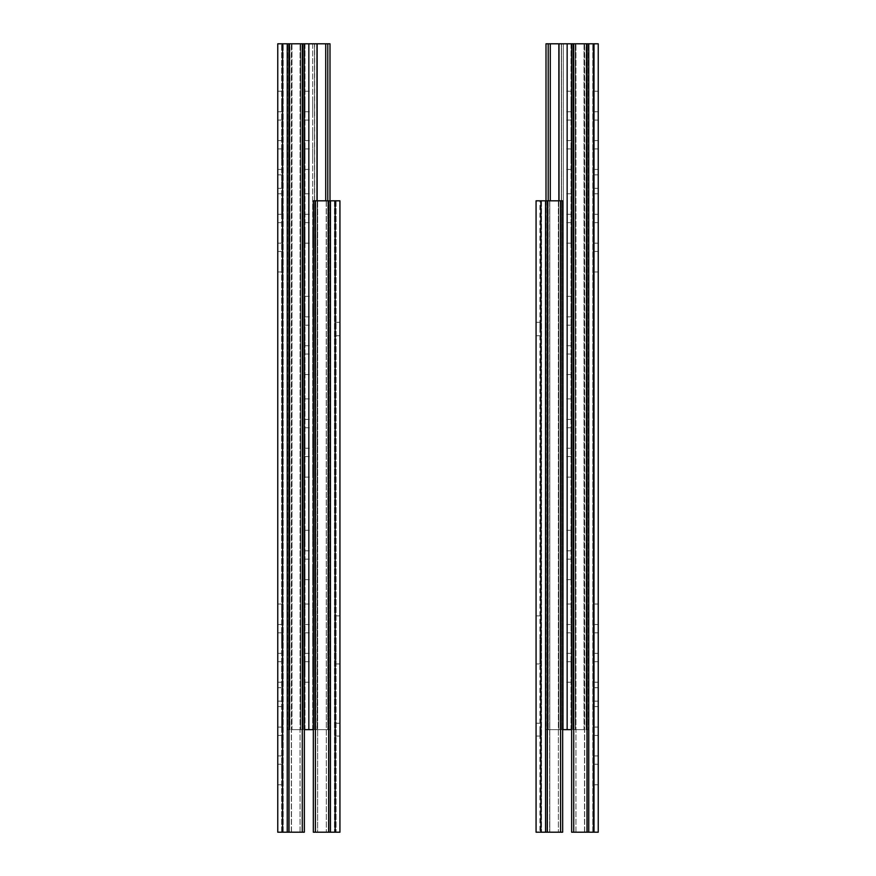 <?xml version="1.0" encoding="UTF-8"?>
<svg xmlns="http://www.w3.org/2000/svg" width="876" height="876" viewBox="0 0 876 876"><rect width="100%" height="100%" fill="white"/><g stroke="black" fill="none" stroke-linecap="round" stroke-linejoin="round"><path stroke-width="0.66" stroke-dasharray="4.38 3.29" d="M277.758 832.2L291.347 832.2L287.229 832.2L287.229 43.8L281.601 43.8L291.347 43.8L277.758 43.8L277.758 832.2M304.355 43.8L304.355 832.2L287.229 832.2L287.229 43.8L330 43.8L327.909 43.8L330 43.8L330 729.642L325.708 729.642L327.788 729.642L327.788 200.834M302.154 832.2L291.489 832.2L302.154 832.2L302.154 43.8L302.154 832.2M291.489 832.2L291.347 43.8L291.489 832.2M277.758 694.394L277.758 687.66L277.758 694.394M277.758 181.606L277.758 188.34L277.758 181.606M277.758 745.673L277.758 735.413L277.758 745.673M277.758 774.515L277.758 764.255L277.758 774.515M277.758 716.82L277.758 727.08L277.758 716.82M277.758 643.115L277.758 632.855L277.758 643.115M277.758 671.958L277.758 661.698L277.758 671.958M277.758 614.273L277.758 604.013L277.758 614.273M277.758 232.885L277.758 243.145L277.758 232.885M277.758 261.727L277.758 271.987L277.758 261.727M277.758 204.042L277.758 214.302L277.758 204.042M277.758 130.327L277.758 140.587L277.758 130.327M277.758 159.18L277.758 148.92L277.758 159.18M277.758 101.485L277.758 111.745L277.758 101.485M281.601 832.2L281.601 43.8L281.601 832.2M281.601 694.394L281.601 687.66L281.601 694.394M281.601 181.606L281.601 188.34L281.601 181.606M281.601 745.673L281.601 735.413L281.601 745.673M281.601 774.515L281.601 764.255L281.601 774.515M281.601 716.82L281.601 727.08L281.601 716.82M281.601 643.115L281.601 632.855L281.601 643.115M281.601 671.958L281.601 661.698L281.601 671.958M281.601 614.273L281.601 604.013L281.601 614.273M281.601 232.885L281.601 243.145L281.601 232.885M281.601 261.727L281.601 271.987L281.601 261.727M281.601 204.042L281.601 214.302L281.601 204.042M281.601 130.327L281.601 140.587L281.601 130.327M281.601 159.18L281.601 148.92L281.601 159.18M281.601 101.485L281.601 111.745L281.601 101.485M317.616 832.2L326.2 832.2L317.616 832.2L317.616 200.834L315.535 200.834L315.535 832.2L315.535 200.834L313.334 200.834L326.2 200.834L317.616 200.834L317.616 832.2M339.932 200.834L326.343 200.834L330.46 200.834L330.46 832.2L336.088 832.2L326.343 832.2L339.932 832.2L339.932 200.834M315.415 200.834L330.46 200.834L330.46 832.2L313.334 832.2L313.334 200.834L315.415 200.834L315.415 832.2M326.2 200.834L326.343 832.2L326.2 200.834M339.932 729.642L339.932 736.059L339.932 729.642M339.932 329.037L339.932 322.302L339.932 329.037M339.932 639.907L339.932 663.942L339.932 639.907M336.088 200.834L336.088 832.2L336.088 200.834M336.088 729.642L336.088 736.059L336.088 729.642M336.088 329.037L336.088 322.302L336.088 329.037M336.088 639.907L336.088 663.942L336.088 639.907M305.001 540.558L305.001 530.298L305.001 540.558M305.001 569.4L305.001 579.66L305.001 569.4M305.001 643.115L305.001 632.855L305.001 643.115M305.001 671.958L305.001 661.698L305.001 671.958M305.001 614.273L305.001 604.013L305.001 614.273M305.001 438L305.001 448.26L305.001 438M305.001 466.842L305.001 477.102L305.001 466.842M305.001 409.158L305.001 398.898L305.001 409.158M305.001 335.442L305.001 345.702L305.001 335.442M305.001 364.285L305.001 374.545L305.001 364.285M305.001 306.6L305.001 316.86L305.001 306.6M305.001 232.885L305.001 243.145L305.001 232.885M305.001 204.042L305.001 214.302L305.001 204.042M305.001 130.327L305.001 140.587L305.001 130.327M305.001 159.18L305.001 148.92L305.001 159.18M305.001 101.485L305.001 111.745L305.001 101.485M305.001 729.642L305.001 43.8L303.173 43.8L305.001 43.8L305.001 729.642L303.173 729.642L305.001 729.642M289.77 43.8L303.173 43.8L289.77 43.8L289.77 729.642L287.689 729.642L287.689 43.8L287.689 729.642L289.901 729.642L289.901 43.8L291.982 43.8L289.901 43.8L289.901 729.642L287.689 729.642L303.173 729.642L289.77 729.642L289.77 43.8M291.982 729.642L300.698 729.642L291.982 729.642L291.982 43.8L300.556 43.8L291.982 43.8L291.982 729.642M304.355 729.642L313.334 729.642M317.134 43.8L316.992 729.642L325.708 729.642L317.134 729.642L317.134 200.834M327.788 43.8L327.788 729.642L330 729.642L312.688 729.642L330 729.642L330 200.834M314.659 43.8L327.909 43.8L314.517 43.8L314.659 729.642L314.659 43.8M312.688 729.642L312.688 43.8L314.517 43.8L312.688 43.8L312.688 729.642M312.688 540.558L312.688 530.298L312.688 540.558M312.688 569.4L312.688 579.66L312.688 569.4M312.688 643.115L312.688 632.855L312.688 643.115M312.688 671.958L312.688 661.698L312.688 671.958M312.688 614.273L312.688 604.013L312.688 614.273M312.688 438L312.688 448.26L312.688 438M312.688 466.842L312.688 477.102L312.688 466.842M312.688 409.158L312.688 398.898L312.688 409.158M312.688 335.442L312.688 345.702L312.688 335.442M312.688 364.285L312.688 374.545L312.688 364.285M312.688 306.6L312.688 316.86L312.688 306.6M312.688 232.885L312.688 243.145L312.688 232.885M312.688 204.042L312.688 214.302L312.688 204.042M312.688 130.327L312.688 140.587L312.688 130.327M312.688 159.18L312.688 148.92L312.688 159.18M312.688 101.485L312.688 111.745L312.688 101.485M308.845 729.642L308.845 43.8M593.435 832.2L584.511 832.2L588.771 832.2L588.771 43.8L598.242 43.8L598.242 832.2L593.435 832.2L593.435 43.8M562.666 729.642L550.292 729.642L567.155 729.642L567.155 43.8L575.302 43.8L571.645 43.8L573.846 43.8L571.645 43.8L571.645 832.2L587.128 832.2L587.128 43.8L588.771 43.8L588.771 832.2L587.128 832.2M594.399 832.2L592.8 832.2L594.399 832.2L594.399 43.8L592.8 43.8L594.399 43.8L594.399 832.2M598.242 694.394L598.242 687.66L598.242 694.394M598.242 181.606L598.242 188.34L598.242 181.606M598.242 745.673L598.242 735.413L598.242 745.673M598.242 774.515L598.242 764.255L598.242 774.515M598.242 716.82L598.242 727.08L598.242 716.82M598.242 643.115L598.242 632.855L598.242 643.115M598.242 671.958L598.242 661.698L598.242 671.958M598.242 614.273L598.242 604.013L598.242 614.273M598.242 232.885L598.242 243.145L598.242 232.885M598.242 261.727L598.242 271.987L598.242 261.727M598.242 204.042L598.242 214.302L598.242 204.042M598.242 130.327L598.242 140.587L598.242 130.327M598.242 159.18L598.242 148.92L598.242 159.18M598.242 101.485L598.242 111.745L598.242 101.485M573.846 832.2L573.846 43.8L584.511 43.8L573.846 43.8L573.846 832.2M594.399 694.394L594.399 687.66L594.399 694.394M594.399 181.606L594.399 188.34L594.399 181.606M594.399 745.673L594.399 735.413L594.399 745.673M594.399 774.515L594.399 764.255L594.399 774.515M594.399 716.82L594.399 727.08L594.399 716.82M594.399 643.115L594.399 632.855L594.399 643.115M594.399 671.958L594.399 661.698L594.399 671.958M594.399 614.273L594.399 604.013L594.399 614.273M594.399 232.885L594.399 243.145L594.399 232.885M594.399 261.727L594.399 271.987L594.399 261.727M594.399 204.042L594.399 214.302L594.399 204.042M594.399 130.327L594.399 140.587L594.399 130.327M594.399 159.18L594.399 148.92L594.399 159.18M594.399 101.485L594.399 111.745L594.399 101.485M571.645 43.8L587.128 43.8M540.875 200.834L562.666 200.834L562.666 832.2L560.465 832.2L560.465 200.834L562.666 200.834L558.384 200.834L560.465 200.834L560.465 832.2L536.068 832.2L536.068 200.834L540.875 200.834L540.875 832.2M549.799 200.834L558.384 200.834L549.799 200.834L549.799 832.2L558.384 832.2L539.912 832.2L549.799 832.2L549.799 200.834M539.912 200.834L541.521 200.834L539.912 200.834L539.912 832.2L539.912 200.834M536.068 729.642L536.068 736.059L536.068 729.642M536.068 329.037L536.068 322.302L536.068 329.037M536.068 639.907L536.068 663.942L536.068 639.907M539.912 729.642L539.912 736.059L539.912 729.642M539.912 329.037L539.912 322.302L539.912 329.037M539.912 639.907L539.912 663.942L539.912 639.907M570.999 540.558L570.999 530.298L570.999 540.558M570.999 569.4L570.999 579.66L570.999 569.4M570.999 643.115L570.999 632.855L570.999 643.115M570.999 671.958L570.999 661.698L570.999 671.958M570.999 614.273L570.999 604.013L570.999 614.273M570.999 438L570.999 448.26L570.999 438M570.999 466.842L570.999 477.102L570.999 466.842M570.999 409.158L570.999 398.898L570.999 409.158M570.999 335.442L570.999 345.702L570.999 335.442M570.999 364.285L570.999 374.545L570.999 364.285M570.999 306.6L570.999 316.86L570.999 306.6M570.999 232.885L570.999 243.145L570.999 232.885M570.999 204.042L570.999 214.302L570.999 204.042M570.999 130.327L570.999 140.587L570.999 130.327M570.999 159.18L570.999 148.92L570.999 159.18M570.999 101.485L570.999 111.745L570.999 101.485M570.999 729.642L570.999 43.8L572.827 43.8L570.999 43.8L570.999 729.642L572.827 729.642L570.999 729.642M586.23 43.8L572.827 43.8L586.23 43.8L586.23 729.642L588.311 729.642L588.311 43.8L588.311 729.642L586.099 729.642L586.099 43.8L584.018 43.8L586.099 43.8L586.099 729.642L588.311 729.642L572.827 729.642L586.23 729.642L586.23 43.8M584.018 729.642L575.302 729.642L584.018 729.642L584.018 43.8L575.302 43.8L584.018 43.8L584.018 729.642M567.155 729.642L571.645 729.642M558.866 200.834L558.866 729.642L558.866 43.8L567.155 43.8M558.866 43.8L548.212 43.8L548.212 729.642L550.292 729.642L546 729.642L548.212 729.642L548.212 200.834M546 200.834L546 729.642L563.312 729.642L546 729.642L546 43.8L548.212 43.8M548.091 43.8L561.341 43.8L548.091 43.8L548.091 729.642L548.091 43.8M561.483 43.8L563.312 43.8L561.483 43.8L561.483 729.642L561.483 43.8M563.312 729.642L563.312 43.8L563.312 729.642M563.312 540.558L563.312 530.298L563.312 540.558M563.312 569.4L563.312 579.66L563.312 569.4M563.312 643.115L563.312 632.855L563.312 643.115M563.312 671.958L563.312 661.698L563.312 671.958M563.312 614.273L563.312 604.013L563.312 614.273M563.312 438L563.312 448.26L563.312 438M563.312 466.842L563.312 477.102L563.312 466.842M563.312 409.158L563.312 398.898L563.312 409.158M563.312 335.442L563.312 345.702L563.312 335.442M563.312 364.285L563.312 374.545L563.312 364.285M563.312 306.6L563.312 316.86L563.312 306.6M563.312 232.885L563.312 243.145L563.312 232.885M563.312 204.042L563.312 214.302L563.312 204.042M563.312 130.327L563.312 140.587L563.312 130.327M563.312 159.18L563.312 148.92L563.312 159.18M563.312 101.485L563.312 111.745L563.312 101.485M282.565 832.2L282.565 43.8M288.872 832.2L288.872 43.8M289.014 832.2L289.014 43.8M302.275 832.2L302.275 43.8M300.063 832.2L300.063 43.8L300.063 832.2M291.347 832.2L291.347 43.8L291.347 832.2M283.2 832.2L283.2 43.8L283.2 832.2M287.229 832.2L287.229 43.8M335.125 200.834L335.125 832.2M328.807 200.834L328.807 832.2M328.664 200.834L328.664 832.2M326.343 200.834L326.343 832.2L326.343 200.834M334.479 200.834L334.479 832.2L334.479 200.834M330.46 200.834L330.46 832.2M303.173 729.642L303.173 43.8L303.173 729.642M303.03 729.642L303.03 43.8L303.03 729.642M300.556 729.642L300.556 43.8L300.556 729.642M300.698 729.642L300.698 43.8L300.698 729.642M316.992 43.8L316.992 200.834M325.708 43.8L325.708 200.834M327.909 729.642L327.909 43.8L327.909 729.642M314.517 729.642L314.517 43.8L314.517 729.642M575.937 832.2L575.937 43.8L575.937 832.2M584.511 832.2L584.511 43.8L584.511 832.2M584.653 832.2L584.653 43.8L584.653 832.2M592.8 832.2L592.8 43.8L592.8 832.2M588.771 832.2L588.771 43.8M573.725 832.2L573.725 43.8M586.986 832.2L586.986 43.8M558.384 200.834L558.384 832.2L558.384 200.834M560.585 200.834L560.585 832.2M547.336 200.834L547.336 832.2M547.193 200.834L547.193 832.2M545.54 200.834L545.54 832.2M549.657 200.834L549.657 832.2L549.657 200.834M541.521 200.834L541.521 832.2L541.521 200.834M572.827 729.642L572.827 43.8L572.827 729.642M572.97 729.642L572.97 43.8L572.97 729.642M575.444 729.642L575.444 43.8L575.444 729.642M575.302 729.642L575.302 43.8L575.302 729.642M559.008 200.834L559.008 43.8M550.292 200.834L550.292 43.8M561.341 729.642L561.341 43.8L561.341 729.642M277.758 111.745L281.601 111.745M277.758 91.235L281.601 91.235M277.758 169.429L281.601 169.429M277.758 148.92L281.601 148.92M277.758 140.587L281.601 140.587M277.758 120.078L281.601 120.078M277.758 214.302L281.601 214.302M277.758 193.793L281.601 193.793M277.758 271.987L281.601 271.987M277.758 251.478L281.601 251.478M277.758 243.145L281.601 243.145M277.758 222.635L281.601 222.635M277.758 624.522L281.601 624.522M277.758 604.013L281.601 604.013M277.758 682.207L281.601 682.207M277.758 661.698L281.601 661.698M277.758 653.365L281.601 653.365M277.758 632.855L281.601 632.855M277.758 727.08L281.601 727.08M277.758 706.571L281.601 706.571M277.758 784.765L281.601 784.765M277.758 764.255L281.601 764.255M277.758 755.922L281.601 755.922M277.758 735.413L281.601 735.413M277.758 188.34L281.601 188.34M277.758 174.882L281.601 174.882M277.758 701.118L281.601 701.118M277.758 687.66L281.601 687.66M339.932 615.872L336.088 615.872M339.932 663.942L336.088 663.942M339.932 322.302L336.088 322.302M339.932 335.76L336.088 335.76M339.932 723.237L336.088 723.237M339.932 736.059L336.088 736.059M305.001 111.745L312.688 111.745M305.001 91.235L312.688 91.235M305.001 169.429L312.688 169.429M305.001 148.92L312.688 148.92M305.001 140.587L312.688 140.587M305.001 120.078L312.688 120.078M305.001 214.302L312.688 214.302M305.001 193.793L312.688 193.793M305.001 243.145L312.688 243.145M305.001 222.635L312.688 222.635M305.001 316.86L312.688 316.86M305.001 296.34L312.688 296.34M305.001 374.545L312.688 374.545M305.001 354.035L312.688 354.035M305.001 345.702L312.688 345.702M305.001 325.193L312.688 325.193M305.001 419.407L312.688 419.407M305.001 398.898L312.688 398.898M305.001 477.102L312.688 477.102M305.001 456.593L312.688 456.593M305.001 448.26L312.688 448.26M305.001 427.74L312.688 427.74M305.001 624.522L312.688 624.522M305.001 604.013L312.688 604.013M305.001 682.207L312.688 682.207M305.001 661.698L312.688 661.698M305.001 653.365L312.688 653.365M305.001 632.855L312.688 632.855M305.001 579.66L312.688 579.66M305.001 559.14L312.688 559.14M305.001 550.807L312.688 550.807M305.001 530.298L312.688 530.298M598.242 91.235L594.399 91.235M598.242 111.745L594.399 111.745M598.242 148.92L594.399 148.92M598.242 169.429L594.399 169.429M598.242 120.078L594.399 120.078M598.242 140.587L594.399 140.587M598.242 193.793L594.399 193.793M598.242 214.302L594.399 214.302M598.242 251.478L594.399 251.478M598.242 271.987L594.399 271.987M598.242 222.635L594.399 222.635M598.242 243.145L594.399 243.145M598.242 604.013L594.399 604.013M598.242 624.522L594.399 624.522M598.242 661.698L594.399 661.698M598.242 682.207L594.399 682.207M598.242 632.855L594.399 632.855M598.242 653.365L594.399 653.365M598.242 706.571L594.399 706.571M598.242 727.08L594.399 727.08M598.242 764.255L594.399 764.255M598.242 784.765L594.399 784.765M598.242 735.413L594.399 735.413M598.242 755.922L594.399 755.922M598.242 174.882L594.399 174.882M598.242 188.34L594.399 188.34M598.242 687.66L594.399 687.66M598.242 701.118L594.399 701.118M536.068 663.942L539.912 663.942M536.068 615.872L539.912 615.872M536.068 335.76L539.912 335.76M536.068 322.302L539.912 322.302M536.068 736.059L539.912 736.059M536.068 723.237L539.912 723.237M570.999 91.235L563.312 91.235M570.999 111.745L563.312 111.745M570.999 148.92L563.312 148.92M570.999 169.429L563.312 169.429M570.999 120.078L563.312 120.078M570.999 140.587L563.312 140.587M570.999 193.793L563.312 193.793M570.999 214.302L563.312 214.302M570.999 222.635L563.312 222.635M570.999 243.145L563.312 243.145M570.999 296.34L563.312 296.34M570.999 316.86L563.312 316.86M570.999 354.035L563.312 354.035M570.999 374.545L563.312 374.545M570.999 325.193L563.312 325.193M570.999 345.702L563.312 345.702M570.999 398.898L563.312 398.898M570.999 419.407L563.312 419.407M570.999 456.593L563.312 456.593M570.999 477.102L563.312 477.102M570.999 427.74L563.312 427.74M570.999 448.26L563.312 448.26M570.999 604.013L563.312 604.013M570.999 624.522L563.312 624.522M570.999 661.698L563.312 661.698M570.999 682.207L563.312 682.207M570.999 632.855L563.312 632.855M570.999 653.365L563.312 653.365M570.999 559.14L563.312 559.14M570.999 579.66L563.312 579.66M570.999 530.298L563.312 530.298M570.999 550.807L563.312 550.807"/><path stroke-width="1.31" d="M282.565 832.2L287.229 832.2L287.229 43.8L277.758 43.8L277.758 832.2L282.565 832.2L282.565 43.8M313.334 729.642L308.845 729.642L308.845 43.8L304.355 43.8L304.355 832.2L288.872 832.2L288.872 43.8L287.229 43.8M287.229 832.2L288.872 832.2M304.355 43.8L288.872 43.8M313.334 200.834L328.807 200.834L328.807 832.2L313.334 832.2L313.334 200.834M330.46 200.834L330.46 832.2L339.932 832.2L339.932 200.834L328.807 200.834M330.46 832.2L328.807 832.2M308.845 729.642L304.355 729.642M317.134 200.834L317.134 43.8L308.845 43.8M317.134 43.8L327.788 43.8L327.788 200.834M330 200.834L330 43.8L327.788 43.8M598.242 832.2L588.771 832.2L588.771 43.8L598.242 43.8L598.242 832.2M587.128 832.2L587.128 43.8L571.645 43.8L571.645 832.2L588.771 832.2M587.128 43.8L588.771 43.8M536.068 200.834L545.54 200.834L545.54 832.2L536.068 832.2L536.068 200.834M547.193 200.834L547.193 832.2L562.666 832.2L562.666 200.834L545.54 200.834M547.193 832.2L545.54 832.2M546 200.834L546 43.8L548.212 43.8L548.212 200.834M550.292 200.834L550.292 43.8L548.212 43.8M550.292 43.8L567.155 43.8L567.155 729.642L562.666 729.642M571.645 43.8L567.155 43.8M571.645 729.642L567.155 729.642M302.275 832.2L302.275 43.8M289.014 832.2L289.014 43.8M315.415 200.834L315.415 832.2M328.664 200.834L328.664 832.2M335.125 200.834L335.125 832.2M316.992 200.834L316.992 43.8M325.708 200.834L325.708 43.8M593.435 832.2L593.435 43.8M586.986 832.2L586.986 43.8M573.725 832.2L573.725 43.8M540.875 200.834L540.875 832.2M547.336 200.834L547.336 832.2M560.585 200.834L560.585 832.2M558.866 200.834L558.866 43.8M559.008 200.834L559.008 43.8"/></g></svg>
